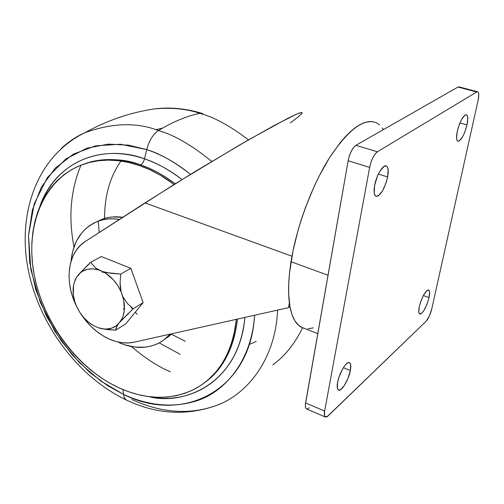 <?xml version="1.0" encoding="UTF-8"?>
<svg xmlns="http://www.w3.org/2000/svg" width="504" height="504" viewBox="0 0 504 504"><rect width="100%" height="100%" fill="white"/><g stroke="black" fill="none" stroke-linecap="round" stroke-linejoin="round"><path stroke-width="0.76" d="M39.728 206.76C60.776 150.52 115.378 147.181 144.509 158.892C143.678 161.916 142.349 163.92 140.528 164.909C125.118 158.773 107.465 158.061 87.576 162.773L80.149 165.482L87.576 162.773C103.887 157.878 121.533 158.59 140.528 164.909L139.249 165.482C151.238 169.627 162.855 175.953 174.094 184.47L160.146 175.121L149.751 169.709L139.249 165.482L140.528 164.909C142.349 163.92 143.678 161.916 144.509 158.892C157.462 163.309 169.98 170.188 182.057 179.525C168.153 169.199 155.635 162.319 144.509 158.892L146.752 149.606L144.509 158.892C97.026 142.349 53.846 165.274 39.728 206.76M123.486 394.38C182.265 424.154 250.715 391.11 254.564 315.258C251.654 362.08 223.581 392.988 195.514 401.197C167.171 409.639 141.725 402.728 123.486 394.38L124.419 397.883L126.265 399.987L124.419 397.883L123.486 394.38L107.516 385.61L90.159 372.739L72.173 354.873L54.905 331.411L40.339 302.532L30.845 269.64L28.501 235.507L34.247 203.717L47.37 177.572L65.797 158.987L86.902 148.195L108.373 144.131L128.602 145.152L146.752 149.606C159.642 153.436 174.227 161.677 190.512 174.334C176.52 162.956 161.935 154.715 146.752 149.606C149.197 140.54 153.09 134.184 158.42 130.549C153.09 134.184 149.197 140.54 146.752 149.606L120.374 144.22L95.521 145.858L73.452 154.111L55.15 168.229L41.315 187.249L32.369 210.061L28.501 235.507L29.698 262.414L35.778 289.655L46.4 316.121L61.116 340.78L79.342 362.641L100.403 380.785L123.486 394.38L122.982 389.579L123.486 394.38M244.862 317.425C240.326 374.126 195.791 406.274 149.102 396.654C181.081 405.374 238.323 386.549 244.862 317.425M201.877 113.318C185.642 108.404 169.672 106.949 153.953 108.958C130.089 112.568 107.081 120.475 84.937 132.678C112.329 122.844 136.823 122.132 158.42 130.549C173.282 121.622 187.11 115.895 199.912 113.356C186.373 108.776 171.051 107.308 153.953 108.958L145.877 110.345L153.953 108.958C171.051 107.308 186.373 108.776 199.912 113.356L202.98 113.671L199.912 113.356C214.244 117.199 230.423 126.044 248.453 139.892C230.423 126.044 214.244 117.199 199.912 113.356C187.11 115.895 173.282 121.622 158.42 130.549C174.05 134.883 191.822 145.19 211.743 161.463C191.822 145.19 174.05 134.883 158.42 130.549C136.823 122.132 112.329 122.844 84.937 132.678C76.551 136.376 68.639 141.643 61.186 148.472C68.639 141.643 76.551 136.376 84.937 132.678C36.597 156.309 17.646 213.135 27.903 268.115C38.468 323.549 76.854 376.293 126.265 399.987C155.125 413.759 184.099 415.951 213.186 406.558C244.131 397.272 275.398 362.137 277.597 310.105C275.398 362.137 244.131 397.272 213.186 406.558C180.993 416.959 152.088 408.801 131.815 399.502M272.79 364.852C284.861 356.177 294.783 343.835 302.551 327.827C294.783 343.835 284.861 356.177 272.79 364.852M185.314 341.303L171.404 334.228M104.574 218.44L104.574 218.44C104.542 195.873 109.992 176.728 120.935 161.009M162.641 128.06L155.856 129.742M99.156 232.527L98.286 221.149M130.662 306.659L132.709 309.173M135.286 312.19L137.145 314.257L135.286 312.19M170.144 334.139C166.314 338.524 161.822 341.851 156.675 344.119C145.058 348.925 132.571 348.453 119.221 342.714L124.513 344.755L135.154 347.13L145.53 347.13L150.501 346.223L155.257 344.711L159.749 342.6L163.932 339.904L170.144 334.139M164.43 339.532L171.896 333.749L167.687 337.371M236.376 319.328C232.306 353.896 217.715 377.49 192.604 390.109C169.502 400.428 144.856 399.615 118.66 387.683C76.11 367.819 41.567 319.927 33.529 271.032C25.458 222.232 45.719 175.871 86.266 163.321C102.577 158.426 120.236 159.144 139.249 165.482L128.747 162.464L118.364 160.675L108.209 160.108L98.381 160.745L88.981 162.559L80.086 165.507L71.782 169.539L64.128 174.592L57.198 180.596L51.03 187.482L45.675 195.161L41.158 203.553L37.504 212.575L34.738 222.132L32.855 232.142L31.872 242.506L31.771 253.14L32.552 263.957L34.203 274.856L36.691 285.768L39.999 296.591L44.087 307.251L48.938 317.659L54.495 327.745L60.726 337.415L67.58 346.607L75.008 355.244L82.952 363.252L91.35 370.56L100.151 377.112L109.273 382.838L118.66 387.683L128.224 391.602L137.894 394.538L147.59 396.446L157.223 397.303L166.704 397.076L175.946 395.747L184.855 393.303L193.341 389.75L201.317 385.094L208.681 379.354L215.359 372.582L221.262 364.814L226.315 356.12L230.441 346.569L233.585 336.256L236.376 319.328M205.279 382.202C223.587 368.222 234.31 347.18 237.46 319.082C233.698 348.296 222.976 369.337 205.279 382.202M175.222 183.771C164.027 175.316 152.46 169.029 140.528 164.909C150.835 168.153 162.401 174.441 175.222 183.771M376.545 122.85C364.064 117.753 348.352 129.44 329.408 157.916C311.768 185.919 296.478 227.254 291.01 261.715L328.028 275.241L291.01 261.715C288.496 277.836 287.942 291.501 289.353 302.696L289.951 306.602C291.961 317.129 295.615 323.94 300.913 327.02L317.766 333.667M374.623 185.504C376.425 175.127 383.386 163.813 386.511 166.037C388.332 167.366 388.71 171.007 387.658 176.954L378.384 174.069L387.658 176.954L386.102 182.845L382.492 190.928L378.428 195.804L376.141 196.384L375.26 195.804L374.201 192.975L374.623 185.504L377.301 176.507L379.909 171.215L384.029 166.389L386.303 165.942L387.154 166.597L388.143 169.527L387.658 176.954C384.376 189.617 380.419 196.043 375.789 196.239C374.006 194.96 373.621 191.381 374.623 185.504M337.604 382.341C339.236 372.739 346.859 360.398 349.625 362.741C350.885 363.699 351.131 366.288 350.368 370.509L343.369 367.668L350.368 370.509L347.987 378.365L344.289 385.56L340.484 389.724L338.518 390.052L337.384 388.288L337.604 382.341L339.003 377.061L342.468 369.193L345.146 365.186L347.64 362.911L348.692 362.546L349.568 362.704L350.639 364.568L350.368 370.509C348.705 380.003 341.189 392.269 338.354 389.964C337.126 389.038 336.874 386.492 337.604 382.341M419.328 306.571C422.283 296.106 425.426 290.587 428.759 290.014C429.824 290.839 429.925 293.359 429.049 297.562L423.354 295.514L429.049 297.562L426.882 304.504L423.826 310.628L420.884 313.904L419.486 313.897L418.799 312.071L419.328 306.571L420.645 301.877L423.568 295.111L426.699 290.72L428.362 289.894L429.389 290.915L429.61 292.074L429.049 297.562C426.113 307.931 422.976 313.412 419.637 314.005C418.585 313.204 418.478 310.729 419.328 306.571M457.298 131.292C460.171 120.645 463.264 115.151 466.578 114.811C468.021 115.914 468.159 119.284 467.006 124.929L459.919 122.957L467.006 124.929L464.638 132.59L462.54 137.006L459.383 140.981L457.733 141.265L457.141 140.641L456.561 137.983L457.298 131.292L459.705 123.474L461.853 118.982L465.041 115.044L466.679 114.868L467.246 115.542L467.781 118.276L467.006 124.929C464.146 135.475 461.059 140.925 457.745 141.271C456.328 140.213 456.177 136.886 457.298 131.292M109.324 339.11C98.255 334.07 88.899 325.868 81.276 314.509L85.415 320.191L90.752 326.145L96.592 331.355L102.829 335.708L109.324 339.11L115.655 341.397L121.993 342.689L128.211 342.959L134.19 342.185C126.214 343.873 117.923 342.846 109.324 339.11M76.564 306.319C64.103 281.994 67.536 252.529 85.189 241.555L80.375 245.398L76.331 250.186L73.124 255.799L70.818 262.118L69.451 268.997L69.042 276.293L69.584 283.853L71.058 291.514L73.439 299.13L76.564 306.319M290.329 122.894L298.059 117.035L301.783 113.551L302.117 112.713L301.386 112.518L296.68 114.118L274.617 125.257L238.732 145.511L174.308 184.338L85.189 241.555L144.995 202.91L291.955 256.202L144.995 202.91L195.779 171.108L248.68 139.766L287.664 118.396L296.68 114.118L299.578 112.984L302.117 112.713M304.618 328.482L302.992 327.997L298.62 325.364L294.935 320.897L292.018 314.622L289.951 306.602L288.553 307.654L289.353 302.696L288.553 307.654L134.19 342.185L288.553 307.654L289.951 306.602L288.666 293.914L288.704 284.061L289.485 273.275L292.912 251.25L298.28 229.465L301.688 218.402L305.519 207.409L314.288 186.159L319.114 176.161L329.345 158.017L339.923 142.997L345.19 136.861L350.356 131.714L355.364 127.594L360.171 124.526L364.72 122.529L368.978 121.584L372.903 121.684M325.238 416.991L328.079 415.939L426.063 321.332C428.457 318.61 430.353 314.502 431.745 309.015L478.145 100.101L478.8 94.727L478.409 92.478L477.975 91.904L476.715 91.974L377.389 151.786L375.134 153.978L372.865 157.727L370.931 162.446L369.646 167.41L324.626 411.094L324.5 415.775L325.458 417.098L327.09 416.739L426.063 321.332L429.282 316.222L431.745 309.015L478.145 100.101C479.102 95.47 479.002 92.711 477.842 91.823L476.715 91.974L377.389 151.786L355.906 145.316L353.606 147.464L351.313 151.162L349.392 155.837L348.144 160.763L305.361 404.769L305.544 407.597L306.331 408.826L325.238 416.991C324.274 416.26 324.072 414.294 324.626 411.094L305.6 402.929L348.144 160.763L369.646 167.41L324.626 411.094L305.6 402.929C305.077 406.111 305.323 408.076 306.331 408.826M307.333 408.983L309.261 407.831M459.283 87.009L457.972 87.06L355.906 145.316L457.972 87.06L476.715 91.974L457.972 87.06L459.144 86.927L477.502 91.734M348.144 160.763L369.646 167.41C371.366 159.737 373.949 154.526 377.389 151.786L355.906 145.316C352.384 148 349.795 153.147 348.144 160.763M376.456 122.806L379.625 124.91M382.379 127.947L383.468 129.585M307.938 328.816L313.362 327.865M122.755 217.281L112.367 216.978L107.27 217.753L102.413 219.139L96.522 221.836L102.892 218.975C109.04 216.877 115.662 216.311 122.755 217.281M71.007 261.475C73.017 241 82.297 227.493 98.841 220.954C105.223 218.786 112.108 218.263 119.486 219.391L113.639 218.831L108.335 218.969L103.225 219.738L98.362 221.124L93.788 223.102L89.542 225.653L85.661 228.747L82.183 232.344L76.526 240.893L72.752 250.948L71.007 261.475M256.284 341.403L249.228 344.452M101.94 271.272L102.495 272.626M123.323 308.776L124.331 310.08M127.512 314.042L127.997 314.628M159.226 342.884L180.098 354.318M170.327 371.744C158.407 366.805 145.435 358.413 131.405 346.557C145.435 358.413 158.407 366.805 170.327 371.744M73.981 246.903C68.26 217.268 70.598 190.002 81.005 165.098C70.598 190.002 68.26 217.268 73.981 246.903M100.63 328.432L106.817 329.547L115.744 330.133L125.679 323.908L143.142 302.614L130.857 268.336L101.329 256.561L91.022 262.042L87.69 265.123L78.769 274.365L76.419 277.521L74.535 281.572M75.165 279.77L76.419 277.521C72.683 284.212 72.122 292.163 74.731 301.367L76.488 306.155L79.752 312.278L83.91 317.778L88.773 322.402L94.116 325.924L98.255 327.732L103.837 328.967L106.558 329.049L111.712 328.123L116.254 325.779L133.22 308.706L143.142 302.614L125.679 323.908L115.744 330.133L116.827 326.233L122.062 318.635L123.127 315.976L124.331 310.054L123.751 300.201L121.13 291.854L120.311 287.299L120.072 282.744L120.74 274.044L130.857 268.336L143.142 302.614L133.22 308.706L127.613 303.71L122.919 296.818L121.13 291.854L117.753 285.51L113.419 279.84L105.638 273.225L95.735 268.096L92.112 264.096L91.022 262.042L101.329 256.561L130.857 268.336L120.74 274.044L107.081 272.702L102.829 271.637L98.582 269.911L92.912 268.853L87.557 269.281L82.763 271.152L80.653 272.601L76.419 277.521L74.214 282.631L73.546 285.484L73.357 294.84L74.731 301.367L76.488 306.155C80.52 315.05 86.398 321.64 94.116 325.924L98.255 327.732L102.407 328.835L115.744 330.133L116.046 327.877L118.226 324.104C113.627 328.444 107.925 329.918 101.134 328.545M92.112 264.096L91.022 262.042L78.769 274.365C83.891 269.098 90.493 267.611 98.582 269.911L95.735 268.096L92.112 264.096M102.829 271.637C110.836 275.852 116.934 282.593 121.13 291.854L120.072 282.744L120.74 274.044L111.554 273.401L102.829 271.637M122.919 296.818C125.509 306.382 124.778 314.452 120.721 321.042L133.22 308.706L127.613 303.71L122.919 296.818M100.624 328.425L101.707 328.684M78.914 165.999L86.266 163.321M386.511 166.037L385.844 165.835M349.625 362.741L349.184 362.565M428.759 290.014L428.444 289.901M466.578 114.811L466.143 114.692M98.841 220.954L102.892 218.975"/></g></svg>
